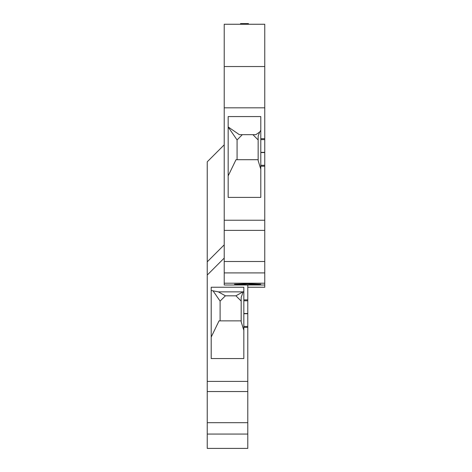 <?xml version="1.0" encoding="UTF-8"?>
<svg xmlns="http://www.w3.org/2000/svg" width="472" height="472" viewBox="0 0 472 472"><rect width="100%" height="100%" fill="white"/><g stroke="black" fill="none" stroke-linecap="round" stroke-linejoin="round"><path stroke-width="0.71" d="M264.757 220.241L224.218 220.241L224.218 24.261L264.757 24.261L264.757 283.2L224.218 283.2L224.218 285L264.757 285L264.757 287.247L247.782 287.247L247.782 285L247.782 300.776L243.829 300.776L243.829 299.862L247.782 299.862M224.218 283.2L224.218 220.241M264.757 283.2L264.757 285M264.757 230.383L224.218 230.383M264.757 166.203L260.798 166.203L260.798 197.402L228.171 197.402L228.171 116.572L260.798 116.572L260.798 166.203M264.757 138.709L260.798 138.709M264.757 107.834L224.218 107.834M247.782 422.676L207.243 422.676L207.243 448.4L247.782 448.4L247.782 300.776M228.171 127.039L237.074 139.936L237.074 159.707M242.343 134.662L237.074 139.936M260.798 130.26L259.63 132.083L255.889 134.662L239.345 134.662L228.171 126.956M224.218 261.517L264.757 261.517M247.782 327.361L243.829 327.361L243.829 358.555L211.202 358.555L211.202 287.247L243.829 287.247L243.829 299.862M247.782 381.4L207.243 381.4L207.243 275.052L224.218 258.078M247.617 284.681L234.436 284.221L247.617 283.76L260.798 284.221L247.617 284.681M258.16 159.707L236.018 159.707L228.171 175.903M259.63 132.083L258.16 136.207L258.16 160.681L260.798 169.153M264.757 272.91L224.218 272.91M247.782 313.508L243.829 313.508L243.829 327.361M207.243 381.4L207.243 422.676M247.782 391.536L207.243 391.536M258.16 139.936L252.892 134.662M243.829 313.508L243.829 300.776M243.829 291.501L243.157 291.826L241.192 297.36L241.192 321.833L243.829 330.306M241.192 301.089L235.917 295.814L242.915 291.861L218.377 291.861L211.202 290.486M241.192 320.86L219.049 320.86L211.202 337.061M213.214 291.112L220.1 301.089L220.1 320.86M218.377 291.861L225.374 295.814L220.1 301.089M225.374 295.814L235.917 295.814M207.243 275.052L207.243 161.808L224.218 144.833M224.218 244.856L207.243 261.83M247.782 434.063L207.243 434.063M224.218 66.534L264.757 66.534M240.531 24.261L240.531 23.6L248.443 23.6L248.443 24.261M247.782 313.715L243.829 313.715M264.757 152.356L260.798 152.356M264.757 139.624L260.798 139.624M247.782 326.447L243.829 326.447M264.757 152.556L260.798 152.556M264.757 165.288L260.798 165.288"/></g></svg>
